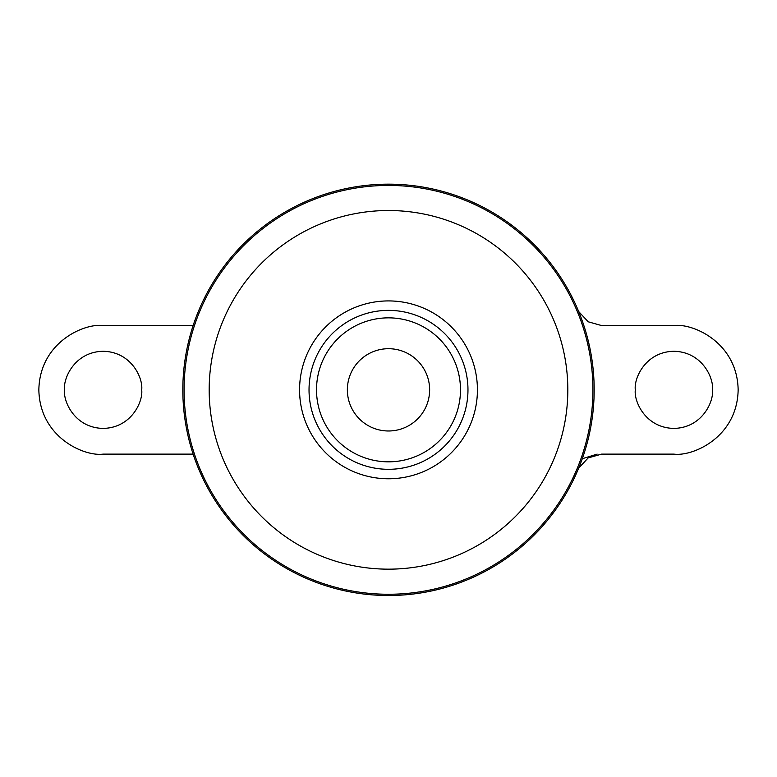 <?xml version="1.0" encoding="UTF-8"?>
<svg xmlns="http://www.w3.org/2000/svg" width="777" height="777" viewBox="0 0 777 777"><rect width="100%" height="100%" fill="white"/><g stroke="black" fill="none" stroke-linecap="round" stroke-linejoin="round"><path stroke-width="1.17" d="M388.5 184.168A205.672 205.672 0 0 1 566.618 492.676A205.672 205.672 0 0 1 210.382 492.676A205.672 205.672 0 0 1 388.5 184.168M597.154 454.118L582.303 458.721M388.5 348.708A41.132 41.132 0 0 1 424.125 410.411A41.132 41.132 0 0 1 352.875 410.411A41.132 41.132 0 0 1 388.5 348.708M388.5 310.373A79.468 79.468 0 0 1 457.323 429.574A79.468 79.468 0 0 1 319.677 429.574A79.468 79.468 0 0 1 388.5 310.373M578.69 311.548L588.199 321.795L601.631 325.563L673.873 325.563C692.676 322.989 737.276 342.268 738.15 389.84C737.276 437.412 692.676 456.701 673.873 454.118L601.631 454.118L588.179 457.906L578.7 468.123M712.441 389.84C713.995 401.126 702.418 427.884 673.873 428.409C645.328 427.884 633.76 401.126 635.314 389.84C633.76 378.564 645.328 351.806 673.873 351.282C702.418 351.806 713.995 378.564 712.441 389.84M193.123 325.563L103.127 325.563C84.324 322.989 39.724 342.268 38.85 389.84C39.724 437.412 84.324 456.701 103.127 454.118L193.123 454.118M64.559 389.84C63.005 401.126 74.582 427.884 103.127 428.409C131.672 427.884 143.24 401.126 141.686 389.84C143.24 378.564 131.672 351.806 103.127 351.282C74.582 351.806 63.005 378.564 64.559 389.84M388.5 317.851A71.989 71.989 0 0 1 450.845 425.835A71.989 71.989 0 0 1 326.155 425.835A71.989 71.989 0 0 1 388.5 317.851M388.5 300.922A88.918 88.918 0 0 1 465.51 434.304A88.918 88.918 0 0 1 311.49 434.304A88.918 88.918 0 0 1 388.5 300.922M388.5 210.518A179.322 179.322 0 0 1 543.793 479.506A179.322 179.322 0 0 1 233.207 479.506A179.322 179.322 0 0 1 388.5 210.518M388.5 185.431A204.409 204.409 0 0 1 565.53 492.045A204.409 204.409 0 0 1 211.47 492.045A204.409 204.409 0 0 1 388.5 185.431"/></g></svg>
